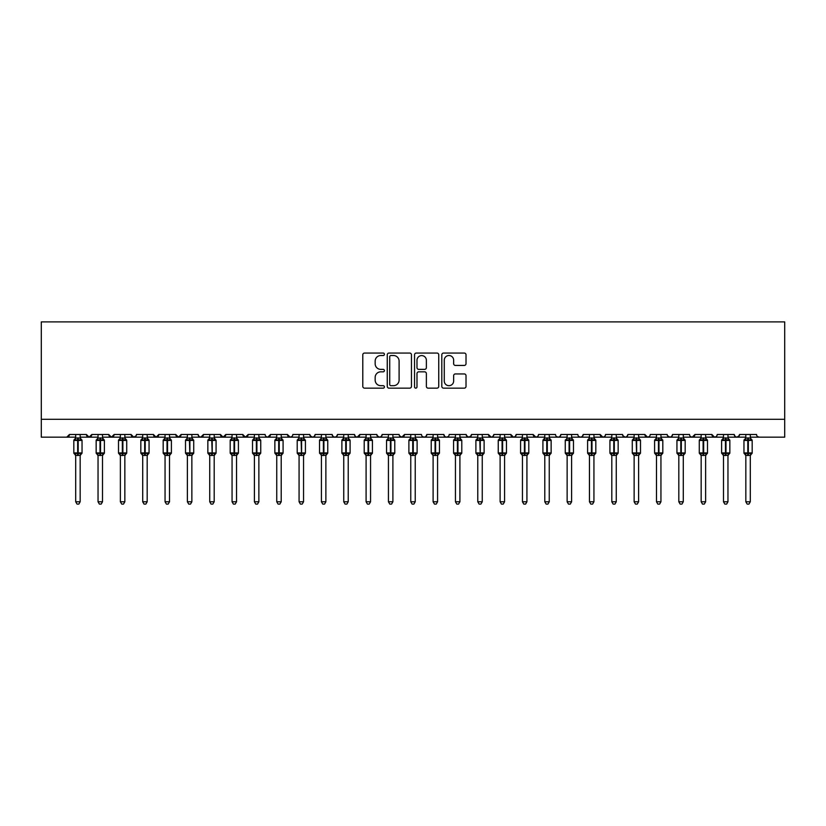 <?xml version="1.0" encoding="UTF-8"?>
<svg xmlns="http://www.w3.org/2000/svg" width="826" height="826" viewBox="0 0 826 826"><rect width="100%" height="100%" fill="white"/><g stroke="black" fill="none" stroke-linecap="round" stroke-linejoin="round"><path stroke-width="1.24" d="M384.41 354.292A1.229 1.229 0 0 0 383.181 353.063L364.545 353.063A1.755 1.755 0 0 0 362.79 354.819L362.79 386.392A1.755 1.755 0 0 0 364.545 388.148L383.181 388.148A1.229 1.229 0 0 0 384.41 386.919A1.229 1.229 0 0 0 383.181 385.69L380.765 385.69A5.617 5.617 0 0 1 375.159 380.074L375.159 377.441A5.617 5.617 0 0 1 380.765 371.834L383.181 371.834A1.229 1.229 0 0 0 384.41 370.606A1.229 1.229 0 0 0 383.181 369.377L380.765 369.377A5.617 5.617 0 0 1 375.159 363.76L375.159 361.127A5.617 5.617 0 0 1 380.765 355.521L383.181 355.521A1.229 1.229 0 0 0 384.41 354.292M464.264 365.433A1.755 1.755 0 0 0 466.019 363.677L466.019 354.819A1.755 1.755 0 0 0 464.264 353.063L443.562 353.063A1.755 1.755 0 0 0 441.807 354.819L441.807 386.392A1.755 1.755 0 0 0 443.562 388.148L464.264 388.148A1.755 1.755 0 0 0 466.019 386.392L466.019 375.685A1.755 1.755 0 0 0 464.264 373.941L455.405 373.941A1.755 1.755 0 0 0 453.65 375.685L453.65 380.993A4.688 4.688 0 0 1 448.962 385.69A4.688 4.688 0 0 1 444.264 380.993L444.264 360.208A4.688 4.688 0 0 1 448.962 355.521A4.688 4.688 0 0 1 453.65 360.208L453.65 363.677A1.755 1.755 0 0 0 455.405 365.433L464.264 365.433M41.3 419.298L784.7 419.298L784.7 321.903L41.3 321.903L41.3 437.171L66.761 437.171L69.446 434.486L86.42 434.486L87.401 436.562M411.462 354.819A1.755 1.755 0 0 0 409.706 353.063L389.015 353.063A1.755 1.755 0 0 0 387.26 354.819L387.26 386.392A1.755 1.755 0 0 0 389.015 388.148L409.706 388.148A1.755 1.755 0 0 0 411.462 386.392L411.462 354.819M416.294 353.063L436.985 353.063A1.755 1.755 0 0 1 438.74 354.819L438.74 386.392A1.755 1.755 0 0 1 436.985 388.148L428.126 388.148A1.755 1.755 0 0 1 426.371 386.392L426.371 373.589A1.755 1.755 0 0 0 424.616 371.834L418.741 371.834A1.755 1.755 0 0 0 416.985 373.589L416.985 386.919A1.229 1.229 0 0 1 415.767 388.148A1.229 1.229 0 0 1 414.538 386.919L414.538 354.819A1.755 1.755 0 0 1 416.294 353.063M325.878 437.171L334.819 437.171L336.543 436.541L337.493 434.486L354.478 434.486A2.684 2.684 0 0 0 357.152 437.171A2.684 2.684 0 0 0 359.837 434.486L376.811 434.486A2.684 2.684 0 0 0 379.495 437.171A2.684 2.684 0 0 0 382.17 434.486L399.154 434.486A2.684 2.684 0 0 0 401.828 437.171A2.684 2.684 0 0 0 404.513 434.486L421.487 434.486A2.684 2.684 0 0 0 424.172 437.171A2.684 2.684 0 0 0 426.846 434.486L443.83 434.486A2.684 2.684 0 0 0 446.505 437.171A2.684 2.684 0 0 0 449.189 434.486L466.163 434.486A2.684 2.684 0 0 0 468.848 437.171A2.684 2.684 0 0 0 471.522 434.486L488.496 434.486A2.684 2.684 0 0 0 491.181 437.171A2.684 2.684 0 0 0 493.865 434.486L510.84 434.486A2.684 2.684 0 0 0 513.524 437.171A2.684 2.684 0 0 0 516.198 434.486L533.173 434.486A2.684 2.684 0 0 0 535.857 437.171A2.684 2.684 0 0 0 538.542 434.486L555.516 434.486A2.684 2.684 0 0 0 558.19 437.171A2.684 2.684 0 0 0 560.875 434.486L577.849 434.486A2.684 2.684 0 0 0 580.533 437.171A2.684 2.684 0 0 0 583.218 434.486L600.192 434.486A2.684 2.684 0 0 0 602.866 437.171A2.684 2.684 0 0 0 605.551 434.486L622.525 434.486A2.684 2.684 0 0 0 625.21 437.171A2.684 2.684 0 0 0 627.884 434.486L644.869 434.486A2.684 2.684 0 0 0 647.543 437.171A2.684 2.684 0 0 0 650.227 434.486L667.202 434.486A2.684 2.684 0 0 0 669.886 437.171A2.684 2.684 0 0 0 672.56 434.486L689.545 434.486A2.684 2.684 0 0 0 692.219 437.171A2.684 2.684 0 0 0 694.903 434.486L711.878 434.486A2.684 2.684 0 0 0 714.562 437.171A2.684 2.684 0 0 0 717.236 434.486L734.221 434.486A2.684 2.684 0 0 0 736.895 437.171A2.684 2.684 0 0 0 739.58 434.486L756.554 434.486A2.684 2.684 0 0 0 759.239 437.171L757.514 436.541M739.58 434.486L738.599 436.562M734.221 434.486L735.192 436.562L736.895 437.171L739.291 435.705M717.236 434.486L716.741 436.045M705.621 437.171L714.562 437.171L711.878 434.486L712.859 436.562M683.288 437.171L692.219 437.171L694.903 434.486L693.923 436.562M672.56 434.486L671.59 436.562L669.886 437.171L667.491 435.705M638.612 437.171L647.543 437.171L644.869 434.486L645.849 436.562M627.884 434.486L626.913 436.562L625.21 437.171L622.814 435.705M622.525 434.486L623.506 436.562M605.551 434.486L605.055 436.045M593.935 437.171L602.866 437.171L600.192 434.486L601.173 436.562M583.218 434.486L582.237 436.562M560.875 434.486L559.894 436.562M538.542 434.486L538.036 436.045M526.926 437.171L535.857 437.171L533.173 434.486L534.154 436.562M516.198 434.486L515.217 436.562M504.583 437.171L513.524 437.171L510.84 434.486L511.821 436.562M493.865 434.486L492.885 436.562M482.25 437.171L491.181 437.171L488.496 434.486L489.002 436.045M471.522 434.486L470.541 436.562M466.163 434.486L467.144 436.562M443.83 434.486L444.801 436.562L446.505 437.171L448.229 436.541M426.846 434.486L425.865 436.562M392.897 437.171L401.828 437.171L404.513 434.486L403.532 436.562M382.17 434.486L381.199 436.562L379.495 437.171L377.1 435.705M376.811 434.486L377.792 436.562M354.478 434.486L355.459 436.562L357.152 437.171L359.837 434.486M80.163 437.171L89.105 437.171L86.42 434.486A2.684 2.684 0 0 0 89.105 437.171A2.684 2.684 0 0 0 91.779 434.486L108.764 434.486A2.684 2.684 0 0 0 111.438 437.171A2.684 2.684 0 0 0 114.122 434.486L131.097 434.486A2.684 2.684 0 0 0 133.781 437.171A2.684 2.684 0 0 0 136.455 434.486L153.44 434.486A2.684 2.684 0 0 0 156.114 437.171A2.684 2.684 0 0 0 158.799 434.486L175.773 434.486A2.684 2.684 0 0 0 178.457 437.171A2.684 2.684 0 0 0 181.131 434.486L198.106 434.486A2.684 2.684 0 0 0 200.79 437.171A2.684 2.684 0 0 0 203.475 434.486L220.449 434.486A2.684 2.684 0 0 0 223.134 437.171A2.684 2.684 0 0 0 225.808 434.486L242.782 434.486A2.684 2.684 0 0 0 245.467 437.171A2.684 2.684 0 0 0 248.151 434.486L265.125 434.486A2.684 2.684 0 0 0 267.8 437.171A2.684 2.684 0 0 0 270.484 434.486L287.458 434.486A2.684 2.684 0 0 0 290.143 437.171A2.684 2.684 0 0 0 292.827 434.486L309.802 434.486A2.684 2.684 0 0 0 312.476 437.171A2.684 2.684 0 0 0 315.16 434.486L332.135 434.486L333.115 436.562M315.16 434.486L314.179 436.562L312.476 437.171L310.091 435.705M309.802 434.486L310.782 436.562M281.212 437.171L290.143 437.171L287.458 434.486L288.439 436.562M258.868 437.171L267.8 437.171L270.484 434.486L269.503 436.562M236.535 437.171L245.467 437.171L248.151 434.486L247.17 436.562M214.192 437.171L223.134 437.171L225.808 434.486L224.827 436.562M191.859 437.171L200.79 437.171L203.475 434.486L202.494 436.562M198.106 434.486L199.087 436.562L200.79 437.171L209.721 437.171M169.516 437.171L178.457 437.171L181.131 434.486L180.151 436.562M187.388 437.171L178.457 437.171L175.773 434.486L176.754 436.562M147.183 437.171L156.114 437.171L158.799 434.486L157.818 436.562M165.055 437.171L156.114 437.171L153.44 434.486L154.41 436.562M124.84 437.171L133.781 437.171L131.097 434.486L132.077 436.562M98.036 437.171L89.105 437.171L91.779 434.486L90.808 436.562M784.7 419.298L784.7 437.171L750.297 437.171M66.761 437.171L69.446 434.486A2.684 2.684 0 0 1 66.761 437.171L75.703 437.171M332.135 434.486A2.684 2.684 0 0 0 334.819 437.171A2.684 2.684 0 0 0 337.504 434.486M102.507 437.171L111.438 437.171L114.122 434.486M120.379 437.171L111.438 437.171L108.764 434.486M142.712 437.171L133.781 437.171L136.166 435.705M232.065 437.171L223.134 437.171L220.449 434.486M254.398 437.171L245.467 437.171L242.782 434.486M276.741 437.171L267.8 437.171L266.075 436.541M299.074 437.171L290.143 437.171L291.867 436.541M343.75 437.171L334.819 437.171L333.095 436.541M410.77 437.171L401.828 437.171L399.443 435.705M415.23 437.171L424.172 437.171L425.896 436.541M433.103 437.171L424.172 437.171L422.447 436.541M459.906 437.171L468.848 437.171L471.233 435.705M477.779 437.171L468.848 437.171L466.453 435.705M500.122 437.171L491.181 437.171L492.905 436.541M522.455 437.171L513.524 437.171L515.248 436.541M544.788 437.171L535.857 437.171L537.581 436.541M549.259 437.171L558.2 437.171L559.925 436.541M567.132 437.171L558.2 437.171L556.466 436.541M571.602 437.171L580.533 437.171L582.258 436.541M589.465 437.171L580.533 437.171L578.809 436.541M611.808 437.171L602.866 437.171L604.601 436.541M656.484 437.171L647.543 437.171L649.267 436.541M701.16 437.171L692.219 437.171L690.495 436.541M723.493 437.171L714.562 437.171L716.287 436.541M390.946 355.521A1.229 1.229 0 0 0 389.717 356.749L389.717 384.462A1.229 1.229 0 0 0 390.946 385.69L393.486 385.69A5.617 5.617 0 0 0 399.103 380.074L399.103 361.127A5.617 5.617 0 0 0 393.486 355.521L390.946 355.521M426.371 360.301A4.688 4.688 0 0 0 421.683 355.603A4.688 4.688 0 0 0 416.985 360.301L416.985 367.622A1.755 1.755 0 0 0 418.741 369.377L424.616 369.377A1.755 1.755 0 0 0 426.371 367.622L426.371 360.301M81.991 440.134A0.898 0.898 0 0 1 82.042 440.434L81.454 439.587A0.898 0.898 0 0 1 81.712 439.742M75.703 455.622L73.824 452.937L82.042 452.937A0.898 0.898 0 0 1 81.454 453.784L80.163 455.622L82.042 452.937L82.042 440.434L73.824 440.434A0.898 0.898 0 0 1 74.412 439.587L73.824 440.434L73.824 452.937A0.898 0.898 0 0 0 74.412 453.784L75.052 453.113L77.665 453.742L80.814 453.113L81.196 453.691A1.962 1.879 0 0 0 80.163 455.343L75.703 455.343A1.962 1.879 0 0 0 74.67 453.691M75.703 438.028L80.163 438.028A1.962 1.879 180 0 0 81.196 439.68L80.814 440.258L78.202 439.628L75.052 440.258L74.67 439.68A1.962 1.879 180 0 0 75.703 438.028L75.703 434.486M75.703 438.121L75.052 440.258L74.67 439.68M80.163 455.332L80.163 501.774L75.703 501.774L75.703 455.332M77.665 437.863L77.665 455.508L75.703 455.25L75.052 453.113M80.163 434.486L80.163 438.038M80.174 438.121L80.814 440.258M80.814 453.113L80.174 455.25M80.163 501.774L78.831 504.097L77.045 504.097L75.703 501.774M104.334 440.134A0.898 0.898 0 0 1 104.386 440.434L103.797 439.587A0.898 0.898 0 0 1 104.055 439.742M98.036 455.622L96.157 452.937L104.386 452.937A0.898 0.898 0 0 1 103.797 453.784L102.507 455.622L104.386 452.937L104.386 440.434L96.157 440.434A0.898 0.898 0 0 1 96.745 439.587L96.157 440.434L96.157 452.937A0.898 0.898 0 0 0 96.745 453.784L97.385 453.113L100.008 453.742L103.157 453.113L103.539 453.691A1.962 1.879 0 0 0 102.507 455.343L98.036 455.343A1.962 1.879 0 0 0 97.003 453.691M98.036 438.028L102.507 438.028A1.962 1.879 180 0 0 103.539 439.68L103.157 440.258L100.535 439.628L97.385 440.258L97.003 439.68A1.962 1.879 180 0 0 98.036 438.028L98.036 434.486M126.667 440.134A0.898 0.898 0 0 1 126.719 440.434L126.13 439.587A0.898 0.898 0 0 1 126.388 439.742M120.379 455.622L118.5 452.937L126.719 452.937A0.898 0.898 0 0 1 126.13 453.784L124.84 455.622L126.719 452.937L126.719 440.434L118.5 440.434A0.898 0.898 0 0 1 119.089 439.587L118.5 440.434L118.5 452.937A0.898 0.898 0 0 0 119.089 453.784L119.729 453.113L122.341 453.742L125.49 453.113L125.872 453.691A1.962 1.879 0 0 0 124.84 455.343L120.379 455.343A1.962 1.879 0 0 0 119.347 453.691M120.379 438.028L124.84 438.028A1.962 1.879 180 0 0 125.872 439.68L125.49 440.258L122.878 439.628L119.729 440.258L119.347 439.68A1.962 1.879 180 0 0 120.379 438.028L120.379 434.486M149.01 440.134A0.898 0.898 0 0 1 149.062 440.434L148.474 439.587A0.898 0.898 0 0 1 148.732 439.742M142.712 455.622L140.833 452.937L149.062 452.937A0.898 0.898 0 0 1 148.474 453.784L147.183 455.622L149.062 452.937L149.062 440.434L140.833 440.434A0.898 0.898 0 0 1 141.422 439.587L140.833 440.434L140.833 452.937A0.898 0.898 0 0 0 141.422 453.784L142.062 453.113L144.674 453.742L147.833 453.113L148.215 453.691A1.962 1.879 0 0 0 147.183 455.343L142.712 455.343A1.962 1.879 0 0 0 141.68 453.691M144.684 455.508L142.712 455.25L142.062 453.113M142.712 438.028L147.183 438.028A1.962 1.879 180 0 0 148.215 439.68L147.833 440.258L145.211 439.628L142.062 440.258L141.68 439.68A1.962 1.879 180 0 0 142.712 438.028L142.712 434.486M171.343 440.134A0.898 0.898 0 0 1 171.395 440.434L170.806 439.587A0.898 0.898 0 0 1 171.065 439.742M165.055 455.622L163.176 452.937L171.395 452.937A0.898 0.898 0 0 1 170.806 453.784L169.516 455.622L171.395 452.937L171.395 440.434L163.176 440.434A0.898 0.898 0 0 1 163.765 439.587L163.176 440.434L163.176 452.937A0.898 0.898 0 0 0 163.765 453.784L164.405 453.113L167.017 453.742L170.166 453.113L170.548 453.691A1.962 1.879 0 0 0 169.516 455.343L165.055 455.343A1.962 1.879 0 0 0 164.023 453.691M165.055 438.028L169.516 438.028A1.962 1.879 180 0 0 170.548 439.68L170.166 440.258L167.554 439.628L164.405 440.258L164.023 439.68A1.962 1.879 180 0 0 165.055 438.028L165.055 434.486M98.036 438.121L97.385 440.258L97.003 439.68M102.507 455.332L102.507 501.774L98.036 501.774L98.036 455.332M100.008 437.863L100.008 455.508L98.036 455.25L97.385 453.113M102.507 434.486L102.507 438.038M102.507 438.121L103.157 440.258M103.157 453.113L102.507 455.25M102.507 501.774L101.164 504.097L99.378 504.097L98.036 501.774M120.379 438.121L119.729 440.258L119.347 439.68M124.84 455.332L124.84 501.774L120.379 501.774L120.379 455.332M122.341 437.863L122.341 455.508L120.379 455.25L119.729 453.113M124.84 434.486L124.84 438.038M124.84 438.121L125.49 440.258M125.49 453.113L124.84 455.25M124.84 501.774L123.497 504.097L121.721 504.097L120.379 501.774M142.712 438.121L142.062 440.258L141.68 439.68M147.183 455.332L147.183 501.774L142.712 501.774L142.712 455.332M147.183 434.486L147.183 438.038M147.183 438.121L147.833 440.258M147.833 453.113L147.183 455.25M147.183 501.774L145.841 504.097L144.054 504.097L142.712 501.774M165.045 438.121L164.405 440.258L164.023 439.68M169.516 455.332L169.516 501.774L165.055 501.774L165.055 455.332M167.017 437.863L167.017 455.508L165.045 455.25L164.405 453.113M169.516 434.486L169.516 438.038M169.516 438.121L170.166 440.258M170.166 453.113L169.516 455.25M169.516 501.774L168.174 504.097L166.387 504.097L165.055 501.774M193.687 440.134A0.898 0.898 0 0 1 193.728 440.434L185.509 440.434A0.898 0.898 0 0 1 186.098 439.587L185.509 440.434L185.509 452.937A0.898 0.898 0 0 0 186.098 453.784L186.738 453.113L189.35 453.742L192.51 453.113L192.892 453.691A1.962 1.879 0 0 0 191.859 455.343L187.388 455.343A1.962 1.879 0 0 0 186.356 453.691M193.728 452.937A0.898 0.898 0 0 1 193.15 453.784L191.859 455.622L193.728 452.937L193.728 440.434L193.728 452.937L189.887 452.937L189.887 439.628L186.738 440.258L186.356 439.68A1.962 1.879 180 0 0 187.388 438.028L191.859 438.028A1.962 1.879 180 0 0 192.892 439.68L192.51 440.258L189.887 439.628L189.887 437.863M187.388 438.121L186.738 440.258L186.356 439.68M191.859 455.332L191.859 501.774L187.388 501.774L187.388 455.332M187.388 455.622L185.509 452.937L189.35 452.937L189.35 455.508L187.388 455.25L186.738 453.113M191.859 434.486L191.859 438.038M187.388 434.486L187.388 438.038M191.859 438.121L192.51 440.258M192.51 453.113L191.859 455.25M191.859 501.774L190.517 504.097L188.731 504.097L187.388 501.774M216.02 440.134A0.898 0.898 0 0 1 216.071 440.434L207.853 440.434A0.898 0.898 0 0 1 208.441 439.587L207.853 440.434L207.853 452.937A0.898 0.898 0 0 0 208.441 453.784L209.081 453.113L211.693 453.742L214.843 453.113L215.225 453.691A1.962 1.879 0 0 0 214.192 455.343L209.721 455.343A1.962 1.879 0 0 0 208.699 453.691M216.071 452.937A0.898 0.898 0 0 1 215.483 453.784L214.192 455.622L216.071 452.937L216.071 440.434L216.071 452.937L212.23 452.937L212.23 439.628L209.081 440.258L208.699 439.68A1.962 1.879 180 0 0 209.732 438.028L214.192 438.028A1.962 1.879 180 0 0 215.225 439.68L214.843 440.258L212.23 439.628L212.23 437.863M209.721 438.121L209.081 440.258L208.699 439.68M214.192 455.332L214.192 501.774L209.721 501.774L209.721 455.332M209.721 455.622L207.853 452.937L211.693 452.937L211.693 455.508L209.721 455.25L209.081 453.113M214.192 434.486L214.192 438.038M209.732 434.486L209.732 438.038M214.192 438.121L214.843 440.258M214.843 453.113L214.192 455.25M214.192 501.774L212.85 504.097L211.064 504.097L209.721 501.774M238.363 440.134A0.898 0.898 0 0 1 238.404 440.434L237.826 439.587A0.898 0.898 0 0 1 238.084 439.742M232.065 455.622L230.186 452.937L238.404 452.937A0.898 0.898 0 0 1 237.826 453.784L236.535 455.622L238.404 452.937L238.404 440.434L230.186 440.434A0.898 0.898 0 0 1 230.774 439.587L230.186 440.434L230.186 452.937A0.898 0.898 0 0 0 230.774 453.784L231.414 453.113L234.026 453.742L237.176 453.113L237.568 453.691A1.962 1.879 0 0 0 236.535 455.343L232.065 455.343A1.962 1.879 0 0 0 231.032 453.691M232.065 438.028L236.535 438.028A1.962 1.879 180 0 0 237.568 439.68L237.176 440.258L234.563 439.628L231.414 440.258L231.032 439.68A1.962 1.879 180 0 0 232.065 438.028L232.065 434.486M232.065 438.121L231.414 440.258L231.032 439.68M236.535 455.332L236.535 501.774L232.065 501.774L232.065 455.332M234.026 437.863L234.026 455.508L232.065 455.25L231.414 453.113M236.535 434.486L236.535 438.038M236.535 438.121L237.176 440.258M237.176 453.113L236.535 455.25M236.535 501.774L235.193 504.097L233.407 504.097L232.065 501.774M260.696 440.134A0.898 0.898 0 0 1 260.748 440.434L260.159 439.587A0.898 0.898 0 0 1 260.417 439.742M254.398 455.622L252.529 452.937L260.748 452.937A0.898 0.898 0 0 1 260.159 453.784L258.868 455.622L260.748 452.937L260.748 440.434L252.529 440.434A0.898 0.898 0 0 1 253.107 439.587L252.529 440.434L252.529 452.937A0.898 0.898 0 0 0 253.107 453.784L253.758 453.113L256.37 453.742L259.519 453.113L259.901 453.691A1.962 1.879 0 0 0 258.868 455.343L254.398 455.343A1.962 1.879 0 0 0 253.365 453.691M254.398 438.028L258.868 438.028A1.962 1.879 180 0 0 259.901 439.68L259.519 440.258L256.907 439.628L253.758 440.258L253.365 439.68A1.962 1.879 180 0 0 254.398 438.028L254.398 434.486M254.398 438.121L253.758 440.258L253.365 439.68M258.868 455.332L258.868 501.774L254.398 501.774L254.398 455.332M256.37 437.863L256.37 455.508L254.398 455.25L253.758 453.113M258.868 434.486L258.868 438.038M258.868 438.121L259.519 440.258M259.519 453.113L258.868 455.25M258.868 501.774L257.526 504.097L255.74 504.097L254.398 501.774M283.039 440.134A0.898 0.898 0 0 1 283.081 440.434L282.502 439.587A0.898 0.898 0 0 1 282.75 439.742M276.741 455.622L274.862 452.937L283.081 452.937A0.898 0.898 0 0 1 282.502 453.784L281.212 455.622L283.081 452.937L283.081 440.434L274.862 440.434L274.862 452.937A0.898 0.898 0 0 0 275.45 453.784L276.09 453.113L278.703 453.742L281.852 453.113L282.244 453.691A1.962 1.879 0 0 0 281.212 455.343L276.741 455.343A1.962 1.879 0 0 0 275.708 453.691M276.741 438.028L281.212 438.028A1.962 1.879 180 0 0 282.244 439.68L281.852 440.258L279.24 439.628L276.09 440.258L275.45 439.587A0.898 0.898 0 0 0 274.862 440.434L275.708 439.68A1.962 1.879 180 0 0 276.741 438.028L276.741 434.486M276.741 438.121L276.09 440.258L275.708 439.68M281.212 455.332L281.212 501.774L276.741 501.774L276.741 455.332M278.703 437.863L278.703 455.508L276.741 455.25L276.09 453.113M281.212 434.486L281.212 438.038M281.212 438.121L281.852 440.258M281.852 453.113L281.212 455.25M281.212 501.774L279.869 504.097L278.083 504.097L276.741 501.774M305.372 440.134A0.898 0.898 0 0 1 305.424 440.434L297.205 440.434L297.205 452.937A0.898 0.898 0 0 0 297.783 453.784L298.434 453.113L301.046 453.742L304.195 453.113L304.577 453.691A1.962 1.879 0 0 0 303.545 455.343L299.074 455.343A1.962 1.879 0 0 0 298.041 453.691M305.424 452.937A0.898 0.898 0 0 1 304.835 453.784L303.545 455.622L305.424 452.937L305.424 440.434L305.424 452.937L301.583 452.937L301.583 439.628L298.434 440.258L297.783 439.587A0.898 0.898 0 0 0 297.205 440.434L298.041 439.68A1.962 1.879 180 0 0 299.074 438.028L303.545 438.028A1.962 1.879 180 0 0 304.577 439.68L304.195 440.258L301.583 439.628L301.583 437.863M299.074 438.121L298.434 440.258L298.041 439.68M303.545 455.332L303.545 501.774L299.074 501.774L299.074 455.332M299.074 455.622L297.205 452.937L301.046 452.937L301.046 455.508L299.074 455.25L298.434 453.113M303.545 434.486L303.545 438.038M299.074 434.486L299.074 438.038M303.545 438.121L304.195 440.258M304.195 453.113L303.545 455.25M303.545 501.774L302.202 504.097L300.416 504.097L299.074 501.774M327.705 440.134A0.898 0.898 0 0 1 327.757 440.434L327.168 439.587A0.898 0.898 0 0 1 327.426 439.742M325.878 434.486L325.878 438.038A1.962 1.879 180 0 0 326.91 439.68L326.528 440.258L323.916 439.628L320.767 440.258L320.127 439.587A0.898 0.898 0 0 0 319.538 440.434L319.538 452.937A0.898 0.898 0 0 0 320.127 453.784L319.538 452.937L327.757 452.937A0.898 0.898 0 0 1 327.168 453.784L325.888 455.622M321.417 434.486L321.417 438.121L323.379 437.863L323.379 455.508L321.417 455.343A1.962 1.879 0 0 0 320.385 453.691L320.767 453.113L323.379 453.742L326.528 453.113L326.91 453.691A1.962 1.879 0 0 0 325.878 455.343L321.417 455.25L320.767 453.113M321.417 438.121L320.767 440.258L320.385 439.68A1.962 1.879 180 0 0 321.417 438.028M321.417 455.622L320.385 453.691M325.878 455.622L327.757 452.937L327.757 440.434L319.538 440.434L320.385 439.68M325.878 455.332L325.878 501.774L321.417 501.774L321.417 455.332M325.878 438.028L326.528 440.258M323.379 437.863L325.888 438.121M326.528 453.113L325.888 455.25M325.878 501.774L324.546 504.097L322.76 504.097L321.417 501.774M350.048 440.134A0.898 0.898 0 0 1 350.1 440.434L349.512 439.587A0.898 0.898 0 0 1 349.77 439.742M343.75 455.622L341.881 452.937L350.1 452.937A0.898 0.898 0 0 1 349.512 453.784L348.221 455.622L350.1 452.937L350.1 440.434L341.881 440.434L341.881 452.937A0.898 0.898 0 0 0 342.46 453.784L343.1 453.113L345.722 453.742L348.871 453.113L349.253 453.691A1.962 1.879 0 0 0 348.221 455.343L343.75 455.343A1.962 1.879 0 0 0 342.718 453.691M343.75 438.028L348.221 438.028A1.962 1.879 180 0 0 349.253 439.68L348.871 440.258L346.259 439.628L343.1 440.258L342.46 439.587A0.898 0.898 0 0 0 341.881 440.434L342.718 439.68A1.962 1.879 180 0 0 343.75 438.028L343.75 434.486M343.75 438.121L343.1 440.258L342.718 439.68M348.221 455.332L348.221 501.774L343.75 501.774L343.75 455.332M345.722 437.863L345.722 455.508L343.75 455.25L343.1 453.113M348.221 434.486L348.221 438.038M348.221 438.121L348.871 440.258M348.871 453.113L348.221 455.25M348.221 501.774L346.879 504.097L345.092 504.097L343.75 501.774M372.381 440.134A0.898 0.898 0 0 1 372.433 440.434L371.845 439.587A0.898 0.898 0 0 1 372.103 439.742M366.094 455.622L364.214 452.937L372.433 452.937A0.898 0.898 0 0 1 371.845 453.784L370.554 455.622L372.433 452.937L372.433 440.434L364.214 440.434L364.214 452.937A0.898 0.898 0 0 0 364.803 453.784L365.443 453.113L368.055 453.742L371.204 453.113L371.586 453.691A1.962 1.879 0 0 0 370.554 455.343L366.094 455.343A1.962 1.879 0 0 0 365.061 453.691M366.094 438.028L370.554 438.028A1.962 1.879 180 0 0 371.586 439.68L371.204 440.258L368.592 439.628L365.443 440.258L364.803 439.587A0.898 0.898 0 0 0 364.214 440.434L365.061 439.68A1.962 1.879 180 0 0 366.094 438.028L366.094 434.486M366.094 438.121L365.443 440.258L365.061 439.68M370.554 455.332L370.554 501.774L366.094 501.774L366.094 455.332M368.055 437.863L368.055 455.508L366.094 455.25L365.443 453.113M370.554 434.486L370.554 438.038M370.564 438.121L371.204 440.258M371.204 453.113L370.564 455.25M370.554 501.774L369.222 504.097L367.436 504.097L366.094 501.774M394.725 440.134A0.898 0.898 0 0 1 394.776 440.434L394.188 439.587A0.898 0.898 0 0 1 394.446 439.742M388.426 455.622L386.547 452.937L394.776 452.937A0.898 0.898 0 0 1 394.188 453.784L392.897 455.622L394.776 452.937L394.776 440.434L386.547 440.434L386.547 452.937A0.898 0.898 0 0 0 387.136 453.784L387.776 453.113L390.399 453.742L393.548 453.113L393.93 453.691A1.962 1.879 0 0 0 392.897 455.343L388.426 455.343A1.962 1.879 0 0 0 387.394 453.691M388.426 438.028L392.897 438.028A1.962 1.879 180 0 0 393.93 439.68L393.548 440.258L390.925 439.628L387.776 440.258L387.136 439.587A0.898 0.898 0 0 0 386.547 440.434L387.394 439.68A1.962 1.879 180 0 0 388.426 438.028L388.426 434.486M388.426 438.121L387.776 440.258L387.394 439.68M392.897 455.332L392.897 501.774L388.426 501.774L388.426 455.332M390.399 437.863L390.399 455.508L388.426 455.25L387.776 453.113M392.897 434.486L392.897 438.038M392.897 438.121L393.548 440.258M393.548 453.113L392.897 455.25M392.897 501.774L391.555 504.097L389.769 504.097L388.426 501.774M417.058 440.134A0.898 0.898 0 0 1 417.109 440.434L416.521 439.587A0.898 0.898 0 0 1 416.779 439.742M410.77 455.622L408.891 452.937L417.109 452.937A0.898 0.898 0 0 1 416.521 453.784L415.23 455.622L417.109 452.937L417.109 440.434L408.891 440.434L408.891 452.937A0.898 0.898 0 0 0 409.479 453.784L410.119 453.113L412.732 453.742L415.881 453.113L416.263 453.691A1.962 1.879 0 0 0 415.23 455.343L410.77 455.343A1.962 1.879 0 0 0 409.737 453.691M410.77 438.028L415.23 438.028A1.962 1.879 180 0 0 416.263 439.68L415.881 440.258L413.268 439.628L410.119 440.258L409.479 439.587A0.898 0.898 0 0 0 408.891 440.434L409.737 439.68A1.962 1.879 180 0 0 410.77 438.028L410.77 434.486M410.77 438.121L410.119 440.258L409.737 439.68M415.23 455.332L415.23 501.774L410.77 501.774L410.77 455.332M412.732 437.863L412.732 455.508L410.77 455.25L410.119 453.113M415.23 434.486L415.23 438.038M415.23 438.121L415.881 440.258M415.881 453.113L415.23 455.25M415.23 501.774L413.888 504.097L412.112 504.097L410.77 501.774M439.401 440.134A0.898 0.898 0 0 1 439.453 440.434L431.224 440.434A0.898 0.898 0 0 1 431.812 439.587L431.224 440.434L431.224 452.937A0.898 0.898 0 0 0 431.812 453.784L432.452 453.113L435.065 453.742L438.224 453.113L438.606 453.691A1.962 1.879 0 0 0 437.574 455.343L433.103 455.343A1.962 1.879 0 0 0 432.07 453.691M439.453 452.937A0.898 0.898 0 0 1 438.864 453.784L437.574 455.622L439.453 452.937L439.453 440.434L439.453 452.937L435.601 452.937L435.601 439.628L432.452 440.258L432.07 439.68A1.962 1.879 180 0 0 433.103 438.028L437.574 438.028A1.962 1.879 180 0 0 438.606 439.68L438.224 440.258L435.601 439.628L435.601 437.863M435.075 455.508L433.103 455.25L432.452 453.113M461.734 440.134A0.898 0.898 0 0 1 461.786 440.434L461.197 439.587A0.898 0.898 0 0 1 461.455 439.742M455.446 455.622L453.567 452.937L461.786 452.937A0.898 0.898 0 0 1 461.197 453.784L459.906 455.622L461.786 452.937L461.786 440.434L453.567 440.434L453.567 452.937A0.898 0.898 0 0 0 454.155 453.784L454.796 453.113L457.408 453.742L460.557 453.113L460.939 453.691A1.962 1.879 0 0 0 459.906 455.343L455.446 455.343A1.962 1.879 0 0 0 454.414 453.691M455.446 438.028L459.906 438.028A1.962 1.879 180 0 0 460.939 439.68L460.557 440.258L457.945 439.628L454.796 440.258L454.155 439.587A0.898 0.898 0 0 0 453.567 440.434L454.414 439.68A1.962 1.879 180 0 0 455.446 438.028L455.446 434.486M484.077 440.134A0.898 0.898 0 0 1 484.119 440.434L475.9 440.434L475.9 452.937A0.898 0.898 0 0 0 476.488 453.784L477.129 453.113L479.741 453.742L482.9 453.113L483.282 453.691A1.962 1.879 0 0 0 482.25 455.343L477.779 455.343A1.962 1.879 0 0 0 476.747 453.691M484.119 452.937A0.898 0.898 0 0 1 483.54 453.784L482.25 455.622L484.119 452.937L484.119 440.434L484.119 452.937L480.278 452.937L480.278 439.628L477.129 440.258L476.488 439.587A0.898 0.898 0 0 0 475.9 440.434L476.747 439.68A1.962 1.879 180 0 0 477.779 438.028L482.25 438.028A1.962 1.879 180 0 0 483.282 439.68L482.9 440.258L480.278 439.628L480.278 437.863M506.245 439.855A0.898 0.898 0 0 1 506.462 440.434L498.243 440.434A0.898 0.898 0 0 1 498.832 439.587L500.112 437.749M499.09 453.691L499.472 453.113L502.084 453.742L505.233 453.113L505.615 453.691A1.962 1.879 0 0 0 504.583 455.343L504.583 501.774L500.112 501.774L500.112 455.332A1.962 1.879 0 0 0 499.09 453.691L498.243 452.937A0.898 0.898 0 0 0 498.832 453.784L498.243 452.937L506.462 452.937A0.898 0.898 0 0 1 505.873 453.784L504.583 455.622L506.462 452.937L506.462 440.434L504.583 437.749M504.583 455.332L500.112 455.343M500.122 438.028L504.583 438.028A1.962 1.879 180 0 0 505.615 439.68L505.233 440.258L502.621 439.628L499.472 440.258L499.09 439.68A1.962 1.879 180 0 0 500.122 438.028L500.122 434.486M528.588 439.855A0.898 0.898 0 0 1 528.795 440.434L520.576 440.434L520.576 452.937A0.898 0.898 0 0 0 521.165 453.784L521.805 453.113L524.417 453.742L527.566 453.113L527.959 453.691A1.962 1.879 0 0 0 526.926 455.343L522.455 455.343A1.962 1.879 0 0 0 521.423 453.691M526.926 434.486L526.926 438.038A1.962 1.879 180 0 0 527.959 439.68L527.566 440.258L524.954 439.628L521.805 440.258L521.165 439.587A0.898 0.898 0 0 0 520.576 440.434L520.576 452.937L521.165 453.784L520.576 452.937L528.795 452.937A0.898 0.898 0 0 1 528.217 453.784L526.926 455.622L528.795 452.937L528.795 440.434L526.926 437.749M522.455 434.486L522.455 438.121L526.926 438.028M550.921 439.855A0.898 0.898 0 0 1 551.138 440.434L542.919 440.434A0.898 0.898 0 0 1 543.498 439.587L544.788 437.749M543.756 453.691L544.148 453.113L546.76 453.742L549.909 453.113L550.292 453.691A1.962 1.879 0 0 0 549.259 455.343L549.259 501.774L544.788 501.774L544.788 455.332A1.962 1.879 0 0 0 543.756 453.691L542.919 452.937A0.898 0.898 0 0 0 543.498 453.784L542.919 452.937L551.138 452.937A0.898 0.898 0 0 1 550.55 453.784L549.259 455.622L551.138 452.937L551.138 440.434L549.259 437.749M549.259 455.332L544.788 455.343M544.788 438.028L549.259 438.028A1.962 1.879 180 0 0 550.292 439.68L549.909 440.258L547.297 439.628L544.148 440.258L543.756 439.68A1.962 1.879 180 0 0 544.788 438.028L544.788 434.486M573.265 439.855A0.898 0.898 0 0 1 573.471 440.434L565.252 440.434L565.252 452.937A0.898 0.898 0 0 0 565.841 453.784L566.481 453.113L569.093 453.742L572.242 453.113L572.635 453.691A1.962 1.879 0 0 0 571.602 455.343L567.132 455.343A1.962 1.879 0 0 0 566.099 453.691M571.602 434.486L571.602 438.038A1.962 1.879 180 0 0 572.635 439.68L572.242 440.258L569.63 439.628L566.481 440.258L565.841 439.587A0.898 0.898 0 0 0 565.252 440.434L565.252 452.937L565.841 453.784L565.252 452.937L573.471 452.937A0.898 0.898 0 0 1 572.893 453.784L571.602 455.622L573.471 452.937L573.471 440.434L571.602 437.749M567.132 434.486L567.132 438.121L571.602 438.028M595.598 439.855A0.898 0.898 0 0 1 595.814 440.434L587.596 440.434A0.898 0.898 0 0 1 588.174 439.587L589.465 437.749M588.432 453.691L588.824 453.113L591.437 453.742L594.586 453.113L594.968 453.691A1.962 1.879 0 0 0 593.935 455.343L593.935 501.774L589.465 501.774L589.465 455.332A1.962 1.879 0 0 0 588.432 453.691L587.596 452.937A0.898 0.898 0 0 0 588.174 453.784L587.596 452.937L595.814 452.937A0.898 0.898 0 0 1 595.226 453.784L593.935 455.622L595.814 452.937L595.814 440.434L593.935 437.749M593.935 455.332L589.465 455.343M589.465 438.028L593.935 438.028A1.962 1.879 180 0 0 594.968 439.68L594.586 440.258L591.974 439.628L588.824 440.258L588.432 439.68A1.962 1.879 180 0 0 589.465 438.028L589.465 434.486M617.941 439.855A0.898 0.898 0 0 1 618.147 440.434L609.929 440.434L609.929 452.937A0.898 0.898 0 0 0 610.517 453.784L611.157 453.113L613.77 453.742L616.919 453.113L617.301 453.691A1.962 1.879 0 0 0 616.268 455.343L611.808 455.343A1.962 1.879 0 0 0 610.775 453.691M616.268 434.486L616.268 438.038A1.962 1.879 180 0 0 617.301 439.68L616.919 440.258L614.307 439.628L611.157 440.258L610.517 439.587A0.898 0.898 0 0 0 609.929 440.434L609.929 452.937L610.517 453.784L609.929 452.937L618.147 452.937A0.898 0.898 0 0 1 617.559 453.784L616.279 455.622M611.808 434.486L611.808 438.121L616.268 438.028M640.274 439.855A0.898 0.898 0 0 1 640.491 440.434L632.272 440.434A0.898 0.898 0 0 1 632.85 439.587L634.141 437.749M640.491 452.937A0.898 0.898 0 0 1 639.902 453.784L638.612 455.622L640.491 452.937L640.491 440.434L640.491 452.937L636.65 452.937L636.65 439.628L633.49 440.258L633.108 439.68A1.962 1.879 180 0 0 634.141 438.028L638.612 438.028A1.962 1.879 180 0 0 639.644 439.68L639.262 440.258L636.65 439.628L636.65 437.863M638.612 455.343L634.141 455.343A1.962 1.879 0 0 0 633.108 453.691L633.49 453.113L636.113 453.742L639.262 453.113L639.644 453.691A1.962 1.879 0 0 0 638.612 455.343L638.612 501.774L637.269 504.097L635.483 504.097L634.141 501.774L634.141 455.332M662.617 439.855A0.898 0.898 0 0 1 662.824 440.434L654.605 440.434A0.898 0.898 0 0 1 655.194 439.587L656.484 437.749M655.452 453.691L655.834 453.113L658.446 453.742L661.595 453.113L661.977 453.691A1.962 1.879 0 0 0 660.945 455.343L660.945 501.774L656.484 501.774L656.484 455.332A1.962 1.879 0 0 0 655.452 453.691L654.605 452.937A0.898 0.898 0 0 0 655.194 453.784L654.605 452.937L662.824 452.937A0.898 0.898 0 0 1 662.235 453.784L660.945 455.622L662.824 452.937L662.824 440.434L660.945 437.749M660.945 455.332L656.484 455.343M656.484 438.028L660.945 438.028A1.962 1.879 180 0 0 661.977 439.68L661.595 440.258L658.983 439.628L655.834 440.258L655.452 439.68A1.962 1.879 180 0 0 656.484 438.028L656.484 434.486M684.95 439.855A0.898 0.898 0 0 1 685.167 440.434L676.938 440.434A0.898 0.898 0 0 1 677.527 439.587L678.817 437.749M677.785 453.691L678.167 453.113L680.789 453.742L683.938 453.113L684.32 453.691A1.962 1.879 0 0 0 683.288 455.343L683.288 501.774L678.817 501.774L678.817 455.332A1.962 1.879 0 0 0 677.785 453.691L676.938 452.937A0.898 0.898 0 0 0 677.527 453.784L676.938 452.937L685.167 452.937A0.898 0.898 0 0 1 684.578 453.784L683.288 455.622L685.167 452.937L685.167 440.434L683.288 437.749M683.288 455.332L678.817 455.343M678.817 438.028L683.288 438.028A1.962 1.879 180 0 0 684.32 439.68L683.938 440.258L681.316 439.628L678.167 440.258L677.785 439.68A1.962 1.879 180 0 0 678.817 438.028L678.817 434.486M707.293 439.855A0.898 0.898 0 0 1 707.5 440.434L699.281 440.434A0.898 0.898 0 0 1 699.87 439.587L701.16 437.749M700.128 453.691L700.51 453.113L703.122 453.742L706.271 453.113L706.653 453.691A1.962 1.879 0 0 0 705.621 455.343L705.621 501.774L701.16 501.774L701.16 455.332A1.962 1.879 0 0 0 700.128 453.691L699.281 452.937A0.898 0.898 0 0 0 699.87 453.784L699.281 452.937L707.5 452.937A0.898 0.898 0 0 1 706.911 453.784L705.621 455.622L707.5 452.937L707.5 440.434L705.621 437.749M705.621 455.332L701.16 455.343M701.16 438.028L705.621 438.028A1.962 1.879 180 0 0 706.653 439.68L706.271 440.258L703.659 439.628L700.51 440.258L700.128 439.68A1.962 1.879 180 0 0 701.16 438.028L701.16 434.486M729.626 439.855A0.898 0.898 0 0 1 729.843 440.434L721.614 440.434A0.898 0.898 0 0 1 722.203 439.587L723.493 437.749M722.461 453.691L722.843 453.113L725.455 453.742L728.615 453.113L728.997 453.691A1.962 1.879 0 0 0 727.964 455.343L727.964 501.774L723.493 501.774L723.493 455.332A1.962 1.879 0 0 0 722.461 453.691L721.614 452.937A0.898 0.898 0 0 0 722.203 453.784L721.614 452.937L729.843 452.937A0.898 0.898 0 0 1 729.255 453.784L727.964 455.622L729.843 452.937L729.843 440.434L727.964 437.749M725.465 455.508L723.493 455.343M723.493 438.028L727.964 438.028A1.962 1.879 180 0 0 728.997 439.68L728.615 440.258L725.992 439.628L722.843 440.258L722.461 439.68A1.962 1.879 180 0 0 723.493 438.028L723.493 434.486M433.103 438.121L432.452 440.258L432.07 439.68M437.574 455.332L437.574 501.774L433.103 501.774L433.103 455.332M437.574 434.486L437.574 438.038M433.103 434.486L433.103 438.038M437.574 438.121L438.224 440.258M438.224 453.113L437.574 455.25M437.574 501.774L436.231 504.097L434.445 504.097L433.103 501.774M455.436 438.121L454.796 440.258L454.414 439.68M459.906 455.332L459.906 501.774L455.446 501.774L455.446 455.332M457.408 437.863L457.408 455.508L455.436 455.25L454.796 453.113M459.906 434.486L459.906 438.038M459.906 438.121L460.557 440.258M460.557 453.113L459.906 455.25M459.906 501.774L458.564 504.097L456.778 504.097L455.446 501.774M477.779 438.121L477.129 440.258L476.747 439.68M482.25 455.332L482.25 501.774L477.779 501.774L477.779 455.332M477.779 455.622L475.9 452.937L479.741 452.937L479.741 455.508L477.779 455.25L477.129 453.113M482.25 434.486L482.25 438.038M477.779 434.486L477.779 438.038M482.25 438.121L482.9 440.258M482.9 453.113L482.25 455.25M482.25 501.774L480.908 504.097L479.121 504.097L477.779 501.774M500.112 438.121L499.472 440.258L499.09 439.68M502.084 437.863L502.084 455.508L500.112 455.25L499.472 453.113M504.583 434.486L504.583 438.038M504.583 438.121L505.233 440.258M505.233 453.113L504.583 455.25M504.583 501.774L503.24 504.097L501.454 504.097L500.112 501.774M522.455 438.121L521.805 440.258L521.423 439.68A1.962 1.879 180 0 0 522.455 438.028M526.926 455.332L526.926 501.774L522.455 501.774L522.455 455.332M524.417 437.863L524.417 455.508L522.455 455.25L521.805 453.113M522.455 437.749L521.423 439.68M526.926 438.121L527.566 440.258M527.566 453.113L526.926 455.25M526.926 501.774L525.584 504.097L523.798 504.097L522.455 501.774M544.788 438.121L544.148 440.258L543.756 439.68M546.76 437.863L546.76 455.508L544.788 455.25L544.148 453.113M549.259 434.486L549.259 438.038M549.259 438.121L549.909 440.258M549.909 453.113L549.259 455.25M549.259 501.774L547.917 504.097L546.131 504.097L544.788 501.774M567.132 438.121L566.481 440.258L566.099 439.68A1.962 1.879 180 0 0 567.132 438.028M571.602 455.332L571.602 501.774L567.132 501.774L567.132 455.332M569.093 437.863L569.093 455.508L567.132 455.25L566.481 453.113M567.132 437.749L566.099 439.68M571.602 438.121L572.242 440.258M572.242 453.113L571.602 455.25M571.602 501.774L570.26 504.097L568.474 504.097L567.132 501.774M589.465 438.121L588.824 440.258L588.432 439.68M591.437 437.863L591.437 455.508L589.465 455.25L588.824 453.113M593.935 434.486L593.935 438.038M593.935 438.121L594.586 440.258M594.586 453.113L593.935 455.25M593.935 501.774L592.593 504.097L590.807 504.097L589.465 501.774M611.808 438.121L611.157 440.258L610.775 439.68A1.962 1.879 180 0 0 611.808 438.028M616.268 455.622L618.147 452.937L618.147 440.434L616.268 437.749M616.268 455.332L616.268 501.774L611.808 501.774L611.808 455.332M613.77 437.863L613.77 455.508L611.808 455.25L611.157 453.113M611.808 437.749L610.775 439.68M616.279 438.121L616.919 440.258M616.919 453.113L616.279 455.25M616.268 501.774L614.936 504.097L613.15 504.097L611.808 501.774M634.141 438.121L633.49 440.258L633.108 439.68M633.49 453.113L634.141 455.25L636.113 455.508L636.113 452.937L632.272 452.937L632.85 453.784L632.272 452.937A0.898 0.898 0 0 0 632.85 453.784L633.108 453.691M634.141 501.774L638.612 501.774M638.612 434.486L638.612 438.038M634.141 434.486L634.141 438.038M638.612 438.121L639.262 440.258M639.262 453.113L638.612 455.25M656.484 438.121L655.834 440.258L655.452 439.68M658.446 437.863L658.446 455.508L656.484 455.25L655.834 453.113M660.945 434.486L660.945 438.038M660.955 438.121L661.595 440.258M661.595 453.113L660.955 455.25M660.945 501.774L659.613 504.097L657.826 504.097L656.484 501.774M678.817 438.121L678.167 440.258L677.785 439.68M680.789 437.863L680.789 455.508L678.817 455.25L678.167 453.113M683.288 434.486L683.288 438.038M683.288 438.121L683.938 440.258M683.938 453.113L683.288 455.25M683.288 501.774L681.946 504.097L680.159 504.097L678.817 501.774M701.16 438.121L700.51 440.258L700.128 439.68M703.122 437.863L703.122 455.508L701.16 455.25L700.51 453.113M705.621 434.486L705.621 438.038M705.621 438.121L706.271 440.258M706.271 453.113L705.621 455.25M705.621 501.774L704.279 504.097L702.503 504.097L701.16 501.774M723.493 438.121L722.843 440.258L722.461 439.68M727.964 455.332L723.493 455.25L722.843 453.113M727.964 434.486L727.964 438.038M727.964 438.121L728.615 440.258M728.615 453.113L727.964 455.25M727.964 501.774L726.622 504.097L724.836 504.097L723.493 501.774M751.959 439.855A0.898 0.898 0 0 1 752.176 440.434L743.958 440.434A0.898 0.898 0 0 1 744.546 439.587L745.837 437.749M744.804 453.691L745.186 453.113L747.798 453.742L750.948 453.113L751.33 453.691A1.962 1.879 0 0 0 750.297 455.343L750.297 501.774L745.837 501.774L745.837 455.332A1.962 1.879 0 0 0 744.804 453.691L743.958 452.937A0.898 0.898 0 0 0 744.546 453.784L743.958 452.937L752.176 452.937A0.898 0.898 0 0 1 751.588 453.784L750.297 455.622L752.176 452.937L752.176 440.434L750.297 437.749M750.297 455.332L745.837 455.343M745.837 438.028L750.297 438.028A1.962 1.879 180 0 0 751.33 439.68L750.948 440.258L748.335 439.628L745.186 440.258L744.804 439.68A1.962 1.879 180 0 0 745.837 438.028L745.837 434.486M745.826 438.121L745.186 440.258L744.804 439.68M747.798 437.863L747.798 455.508L745.826 455.25L745.186 453.113M750.297 434.486L750.297 438.038M750.297 438.121L750.948 440.258M750.948 453.113L750.297 455.25M750.297 501.774L748.955 504.097L747.169 504.097L745.837 501.774M78.202 455.508L78.202 437.863M100.535 455.508L100.535 437.863M122.878 455.508L122.878 437.863M144.674 437.863L144.674 455.508M145.211 455.508L145.211 437.863M167.554 455.508L167.554 437.863M189.35 437.863L189.887 455.508M211.693 437.863L212.23 455.508M234.563 455.508L234.563 437.863M256.907 455.508L256.907 437.863M279.24 455.508L279.24 437.863M301.046 437.863L301.583 455.508M323.916 455.508L323.916 437.863M346.259 455.508L346.259 437.863M368.592 455.508L368.592 437.863M390.925 455.508L390.925 437.863M413.268 455.508L413.268 437.863M435.065 437.863L435.065 455.508M433.103 455.622L431.224 452.937L435.601 452.937L435.601 455.508M457.945 455.508L457.945 437.863M479.741 437.863L480.278 455.508M502.621 455.508L502.621 437.863M524.954 455.508L524.954 437.863M547.297 455.508L547.297 437.863M569.63 455.508L569.63 437.863M591.974 455.508L591.974 437.863M614.307 455.508L614.307 437.863M636.113 437.863L636.65 455.508M658.983 455.508L658.983 437.863M681.316 455.508L681.316 437.863M703.659 455.508L703.659 437.863M725.455 437.863L725.455 455.508M725.992 455.508L725.992 437.863M748.335 455.508L748.335 437.863M303.545 437.171L321.417 437.171M348.221 437.171L366.094 437.171M370.554 437.171L388.426 437.171M437.574 437.171L455.446 437.171M616.279 437.171L634.141 437.171M660.945 437.171L678.817 437.171M727.964 437.171L745.837 437.171M82.042 452.937L82.042 440.434M74.412 439.587L75.703 437.749M81.454 439.587L80.163 437.749M104.386 452.937L104.386 440.434M126.719 452.937L126.719 440.434M149.062 452.937L149.062 440.434M96.745 439.587L98.036 437.749M103.797 439.587L102.507 437.749M119.089 439.587L120.379 437.749M126.13 439.587L124.84 437.749M141.422 439.587L142.712 437.749M148.474 439.587L147.183 437.749M163.765 439.587L165.055 437.749M170.806 439.587L169.516 437.749M191.859 437.749L193.728 440.434M186.098 439.587L187.388 437.749M214.192 437.749L216.071 440.434M208.441 439.587L209.721 437.749M230.774 439.587L232.065 437.749M237.826 439.587L236.535 437.749M253.107 439.587L254.398 437.749M260.159 439.587L258.868 437.749M283.081 452.937L283.081 440.434M274.862 452.937L274.862 440.434M275.45 439.587L276.741 437.749M282.502 439.587L281.212 437.749M297.205 452.937L297.205 440.434M303.545 437.749L305.424 440.434M297.783 439.587L299.074 437.749M327.757 452.937L327.757 440.434M320.127 439.587L321.417 437.749M327.168 439.587L325.878 437.749M350.1 452.937L350.1 440.434M341.881 452.937L341.881 440.434M342.46 439.587L343.75 437.749M349.512 439.587L348.221 437.749M372.433 452.937L372.433 440.434M364.214 452.937L364.214 440.434M364.803 439.587L366.094 437.749M371.845 439.587L370.554 437.749M394.776 452.937L394.776 440.434M386.547 452.937L386.547 440.434M387.136 439.587L388.426 437.749M394.188 439.587L392.897 437.749M417.109 452.937L417.109 440.434M408.891 452.937L408.891 440.434M409.479 439.587L410.77 437.749M416.521 439.587L415.23 437.749M461.786 452.937L461.786 440.434M437.574 437.749L439.453 440.434M431.812 439.587L433.103 437.749M453.567 452.937L453.567 440.434M454.155 439.587L455.446 437.749M461.197 439.587L459.906 437.749M475.9 452.937L475.9 440.434M482.25 437.749L484.119 440.434M476.488 439.587L477.779 437.749M498.243 452.937L498.243 440.434M498.832 453.784L500.112 455.622M521.165 453.784L522.455 455.622M542.919 452.937L542.919 440.434M543.498 453.784L544.788 455.622M565.841 453.784L567.132 455.622M587.596 452.937L587.596 440.434M588.174 453.784L589.465 455.622M610.517 453.784L611.808 455.622M632.272 452.937L632.272 440.434M638.612 437.749L640.491 440.434M632.85 453.784L634.141 455.622M654.605 452.937L654.605 440.434M655.194 453.784L656.484 455.622M676.938 452.937L676.938 440.434M677.527 453.784L678.817 455.622M699.281 452.937L699.281 440.434M699.87 453.784L701.16 455.622M721.614 452.937L721.614 440.434M722.203 453.784L723.493 455.622M743.958 452.937L743.958 440.434M744.546 453.784L745.837 455.622"/></g></svg>
